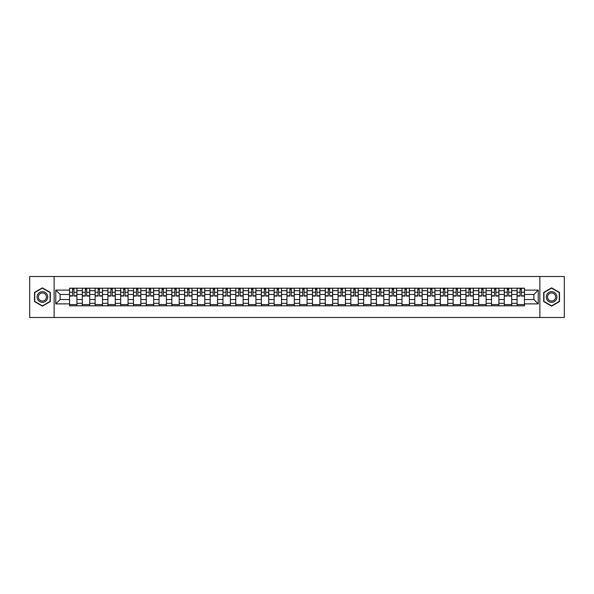 <?xml version="1.0" encoding="UTF-8"?>
<svg xmlns="http://www.w3.org/2000/svg" width="594" height="594" viewBox="0 0 594 594"><rect width="100%" height="100%" fill="white"/><g stroke="black" fill="none" stroke-linecap="round" stroke-linejoin="round"><path stroke-width="0.89" d="M539.872 317.493L564.3 317.493L564.3 276.507L29.7 276.507L29.7 317.493L539.872 317.493L539.872 276.507M82.321 305.813L82.321 290.689L76.916 290.689L76.916 305.813M76.916 290.689L76.916 288.187M82.321 290.689L82.321 288.187M89.701 288.187L89.701 305.813M95.114 305.813L95.114 288.187M102.487 288.187L102.487 305.813M107.9 305.813L107.9 288.187M115.273 288.187L115.273 305.813M120.686 305.813L120.686 288.187M128.059 288.187L128.059 305.813M133.472 305.813L133.472 288.187M140.852 288.187L140.852 305.813M146.258 305.813L146.258 288.187M153.638 288.187L153.638 305.813M159.043 305.813L159.043 288.187M166.424 288.187L166.424 305.813M171.837 305.813L171.837 288.187M179.21 288.187L179.21 305.813M184.623 305.813L184.623 288.187M191.996 288.187L191.996 305.813M197.408 305.813L197.408 288.187M204.782 288.187L204.782 305.813M210.194 305.813L210.194 288.187M217.575 288.187L217.575 305.813M222.98 305.813L222.98 288.187M230.361 288.187L230.361 305.813M235.766 305.813L235.766 288.187M243.146 288.187L243.146 305.813M248.559 305.813L248.559 288.187M255.932 288.187L255.932 305.813M261.345 305.813L261.345 288.187M268.718 288.187L268.718 305.813M274.131 305.813L274.131 288.187M281.511 288.187L281.511 305.813M286.917 305.813L286.917 288.187M294.297 288.187L294.297 305.813M299.703 305.813L299.703 288.187M307.083 288.187L307.083 305.813M312.489 305.813L312.489 288.187M319.869 288.187L319.869 305.813M325.282 305.813L325.282 288.187M332.655 288.187L332.655 305.813M338.068 305.813L338.068 288.187M345.441 288.187L345.441 305.813M350.854 305.813L350.854 288.187M358.234 288.187L358.234 305.813M363.639 305.813L363.639 288.187M371.02 288.187L371.02 305.813M376.425 305.813L376.425 288.187M383.806 288.187L383.806 305.813M389.219 305.813L389.219 288.187M396.592 288.187L396.592 305.813M402.004 305.813L402.004 288.187M409.377 288.187L409.377 305.813M414.79 305.813L414.79 288.187M422.163 288.187L422.163 305.813M427.576 305.813L427.576 288.187M434.957 288.187L434.957 305.813M440.362 305.813L440.362 288.187M447.742 288.187L447.742 305.813M453.148 305.813L453.148 288.187M460.528 288.187L460.528 305.813M465.941 305.813L465.941 288.187M473.314 288.187L473.314 305.813M478.727 305.813L478.727 288.187M486.1 288.187L486.1 305.813M491.513 305.813L491.513 288.187M498.886 288.187L498.886 305.813M504.299 305.813L504.299 288.187M511.679 288.187L511.679 305.813M517.084 305.813L517.084 288.187M517.084 299.539L511.679 299.539M504.299 299.539L498.886 299.539M491.513 299.539L486.1 299.539M478.727 299.539L473.314 299.539M465.941 299.539L460.528 299.539M453.148 299.539L447.742 299.539M440.362 299.539L434.957 299.539M427.576 299.539L422.163 299.539M414.79 299.539L409.377 299.539M402.004 299.539L396.592 299.539M389.219 299.539L383.806 299.539M376.425 299.539L371.02 299.539M363.639 299.539L358.234 299.539M350.854 299.539L345.441 299.539M338.068 299.539L332.655 299.539M325.282 299.539L319.869 299.539M312.489 299.539L307.083 299.539M299.703 299.539L294.297 299.539M286.917 299.539L281.511 299.539M274.131 299.539L268.718 299.539M261.345 299.539L255.932 299.539M248.559 299.539L243.146 299.539M235.766 299.539L230.361 299.539M222.98 299.539L217.575 299.539M210.194 299.539L204.782 299.539M197.408 299.539L191.996 299.539M184.623 299.539L179.21 299.539M171.837 299.539L166.424 299.539M159.043 299.539L153.638 299.539M146.258 299.539L140.852 299.539M133.472 299.539L128.059 299.539M120.686 299.539L115.273 299.539M107.9 299.539L102.487 299.539M95.114 299.539L89.701 299.539M82.321 299.539L76.916 299.539M517.084 294.461L511.679 294.461M504.299 294.461L498.886 294.461M491.513 294.461L486.1 294.461M478.727 294.461L473.314 294.461M465.941 294.461L460.528 294.461M453.148 294.461L447.742 294.461M440.362 294.461L434.957 294.461M427.576 294.461L422.163 294.461M414.79 294.461L409.377 294.461M402.004 294.461L396.592 294.461M389.219 294.461L383.806 294.461M376.425 294.461L371.02 294.461M363.639 294.461L358.234 294.461M350.854 294.461L345.441 294.461M338.068 294.461L332.655 294.461M325.282 294.461L319.869 294.461M312.489 294.461L307.083 294.461M299.703 294.461L294.297 294.461M286.917 294.461L281.511 294.461M274.131 294.461L268.718 294.461M261.345 294.461L255.932 294.461M248.559 294.461L243.146 294.461M235.766 294.461L230.361 294.461M222.98 294.461L217.575 294.461M210.194 294.461L204.782 294.461M197.408 294.461L191.996 294.461M184.623 294.461L179.21 294.461M171.837 294.461L166.424 294.461M159.043 294.461L153.638 294.461M146.258 294.461L140.852 294.461M133.472 294.461L128.059 294.461M120.686 294.461L115.273 294.461M107.9 294.461L102.487 294.461M95.114 294.461L89.701 294.461M82.321 294.461L76.916 294.461M60.113 299.539L69.535 299.539L69.535 294.461L60.113 294.461L60.113 299.539L55.769 303.883L55.769 290.117L69.535 290.117L69.535 294.461M524.465 294.461L524.465 299.539L533.887 299.539L533.887 294.461L524.465 294.461L524.465 288.187L69.535 288.187L69.535 290.117M524.465 290.117L538.231 290.117L538.231 303.883L524.465 303.883L524.465 299.539M69.535 299.539L69.535 305.813L524.465 305.813L524.465 303.883M69.535 303.883L55.769 303.883M54.128 317.493L54.128 276.507M50.312 292.434L42.404 287.867L34.497 292.434L34.497 301.566L42.404 306.133L50.312 301.566L50.312 292.434M559.503 292.434L551.596 287.867L543.688 292.434L543.688 301.566L551.596 306.133L559.503 301.566L559.503 292.434M76.916 304.581L69.535 304.581M72.527 289.419L73.923 289.419M89.701 304.581L82.321 304.581M85.313 289.419L86.709 289.419M102.487 304.581L95.114 304.581M98.107 289.419L99.495 289.419M115.273 304.581L107.9 304.581M110.892 289.419L112.281 289.419M128.059 304.581L120.686 304.581M123.678 289.419L125.074 289.419M140.852 304.581L133.472 304.581M136.464 289.419L137.86 289.419M153.638 304.581L146.258 304.581M149.25 289.419L150.646 289.419M166.424 304.581L159.043 304.581M162.036 289.419L163.432 289.419M179.21 304.581L171.837 304.581M174.829 289.419L176.218 289.419M191.996 304.581L184.623 304.581M187.615 289.419L189.003 289.419M204.782 304.581L197.408 304.581M200.401 289.419L201.797 289.419M217.575 304.581L210.194 304.581M213.187 289.419L214.583 289.419M230.361 304.581L222.98 304.581M225.972 289.419L227.368 289.419M243.146 304.581L235.766 304.581M238.758 289.419L240.154 289.419M255.932 304.581L248.559 304.581M251.552 289.419L252.94 289.419M268.718 304.581L261.345 304.581M264.337 289.419L265.726 289.419M281.511 304.581L274.131 304.581M277.123 289.419L278.519 289.419M294.297 304.581L286.917 304.581M289.909 289.419L291.305 289.419M307.083 304.581L299.703 304.581M302.695 289.419L304.091 289.419M319.869 304.581L312.489 304.581M315.481 289.419L316.877 289.419M332.655 304.581L325.282 304.581M328.274 289.419L329.663 289.419M345.441 304.581L338.068 304.581M341.06 289.419L342.448 289.419M358.234 304.581L350.854 304.581M353.846 289.419L355.242 289.419M371.02 304.581L363.639 304.581M366.632 289.419L368.028 289.419M383.806 304.581L376.425 304.581M379.418 289.419L380.813 289.419M396.592 304.581L389.219 304.581M392.203 289.419L393.599 289.419M409.377 304.581L402.004 304.581M404.997 289.419L406.385 289.419M422.163 304.581L414.79 304.581M417.782 289.419L419.171 289.419M434.957 304.581L427.576 304.581M430.568 289.419L431.964 289.419M447.742 304.581L440.362 304.581M443.354 289.419L444.75 289.419M460.528 304.581L453.148 304.581M456.14 289.419L457.536 289.419M473.314 304.581L465.941 304.581M468.926 289.419L470.322 289.419M486.1 304.581L478.727 304.581M481.719 289.419L483.108 289.419M498.886 304.581L491.513 304.581M494.505 289.419L495.893 289.419M511.679 304.581L504.299 304.581M507.291 289.419L508.687 289.419M524.465 304.581L517.084 304.581M520.077 289.419L521.473 289.419M55.769 290.117L60.113 294.461M533.887 299.539L538.231 303.883M533.887 294.461L538.231 290.117M73.923 296.057L73.923 288.268L76.871 288.268L76.871 296.057L73.923 296.057M72.527 289.337L73.923 289.337M71.302 288.268L69.58 288.268L69.58 296.057L72.527 296.057L72.527 288.268L75.148 288.268M86.709 296.057L86.709 288.268L89.657 288.268L89.657 296.057L86.709 296.057M85.313 289.337L86.709 289.337M84.088 288.268L82.366 288.268L82.366 296.057L85.313 296.057L85.313 288.268L87.942 288.268M99.495 296.057L99.495 288.268L102.45 288.268L102.45 296.057L99.495 296.057M98.107 289.337L99.495 289.337M96.874 288.268L95.151 288.268L95.151 296.057L98.107 296.057L98.107 288.268L100.728 288.268M112.281 296.057L112.281 288.268L115.236 288.268L115.236 296.057L112.281 296.057M110.892 289.337L112.281 289.337M109.66 288.268L107.937 288.268L107.937 296.057L110.892 296.057L110.892 288.268L113.513 288.268M37.793 299.666A5.331 5.331 0 0 0 45.07 301.611A5.331 5.331 0 0 0 47.023 294.334A5.331 5.331 0 0 0 39.739 292.389A5.331 5.331 0 0 0 37.793 299.666M38.914 299.02A4.032 4.032 0 0 0 44.424 300.49A4.032 4.032 0 0 0 45.901 294.98A4.032 4.032 0 0 0 40.385 293.51A4.032 4.032 0 0 0 38.914 299.02M42.404 288.149L50.067 292.575L50.067 301.425L42.404 305.851L34.742 301.425L34.742 292.575L42.404 288.149M546.977 299.666A5.331 5.331 0 0 0 554.261 301.611A5.331 5.331 0 0 0 556.207 294.334A5.331 5.331 0 0 0 548.93 292.389A5.331 5.331 0 0 0 546.977 299.666M548.099 299.02A4.032 4.032 0 0 0 553.615 300.49A4.032 4.032 0 0 0 555.086 294.98A4.032 4.032 0 0 0 549.576 293.51A4.032 4.032 0 0 0 548.099 299.02M551.596 288.149L559.258 292.575L559.258 301.425L551.596 305.851L543.933 301.425L543.933 292.575L551.596 288.149M125.074 296.057L125.074 288.268L128.022 288.268L128.022 296.057L125.074 296.057M123.678 289.337L125.074 289.337M122.446 288.268L120.723 288.268L120.723 296.057L123.678 296.057L123.678 288.268L126.299 288.268M137.86 296.057L137.86 288.268L140.808 288.268L140.808 296.057L137.86 296.057M136.464 289.337L137.86 289.337M135.232 288.268L133.516 288.268L133.516 296.057L136.464 296.057L136.464 288.268L139.085 288.268M150.646 296.057L150.646 288.268L153.594 288.268L153.594 296.057L150.646 296.057M149.25 289.337L150.646 289.337M148.025 288.268L146.302 288.268L146.302 296.057L149.25 296.057L149.25 288.268L151.871 288.268M163.432 296.057L163.432 288.268L166.379 288.268L166.379 296.057L163.432 296.057M162.036 289.337L163.432 289.337M160.811 288.268L159.088 288.268L159.088 296.057L162.036 296.057L162.036 288.268L164.664 288.268M176.218 296.057L176.218 288.268L179.173 288.268L179.173 296.057L176.218 296.057M174.829 289.337L176.218 289.337M173.597 288.268L171.874 288.268L171.874 296.057L174.829 296.057L174.829 288.268L177.45 288.268M189.003 296.057L189.003 288.268L191.959 288.268L191.959 296.057L189.003 296.057M187.615 289.337L189.003 289.337M186.382 288.268L184.66 288.268L184.66 296.057L187.615 296.057L187.615 288.268L190.236 288.268M201.797 296.057L201.797 288.268L204.744 288.268L204.744 296.057L201.797 296.057M200.401 289.337L201.797 289.337M199.168 288.268L197.446 288.268L197.446 296.057L200.401 296.057L200.401 288.268L203.022 288.268M214.583 296.057L214.583 288.268L217.53 288.268L217.53 296.057L214.583 296.057M213.187 289.337L214.583 289.337M211.954 288.268L210.239 288.268L210.239 296.057L213.187 296.057L213.187 288.268L215.808 288.268M227.368 296.057L227.368 288.268L230.316 288.268L230.316 296.057L227.368 296.057M225.972 289.337L227.368 289.337M224.747 288.268L223.025 288.268L223.025 296.057L225.972 296.057L225.972 288.268L228.593 288.268M240.154 296.057L240.154 288.268L243.102 288.268L243.102 296.057L240.154 296.057M238.758 289.337L240.154 289.337M237.533 288.268L235.811 288.268L235.811 296.057L238.758 296.057L238.758 288.268L241.387 288.268M252.94 296.057L252.94 288.268L255.895 288.268L255.895 296.057L252.94 296.057M251.552 289.337L252.94 289.337M250.319 288.268L248.596 288.268L248.596 296.057L251.552 296.057L251.552 288.268L254.173 288.268M265.726 296.057L265.726 288.268L268.681 288.268L268.681 296.057L265.726 296.057M264.337 289.337L265.726 289.337M263.105 288.268L261.382 288.268L261.382 296.057L264.337 296.057L264.337 288.268L266.958 288.268M278.519 296.057L278.519 288.268L281.467 288.268L281.467 296.057L278.519 296.057M277.123 289.337L278.519 289.337M275.891 288.268L274.168 288.268L274.168 296.057L277.123 296.057L277.123 288.268L279.744 288.268M291.305 296.057L291.305 288.268L294.253 288.268L294.253 296.057L291.305 296.057M289.909 289.337L291.305 289.337M288.677 288.268L286.961 288.268L286.961 296.057L289.909 296.057L289.909 288.268L292.53 288.268M304.091 296.057L304.091 288.268L307.039 288.268L307.039 296.057L304.091 296.057M302.695 289.337L304.091 289.337M301.47 288.268L299.747 288.268L299.747 296.057L302.695 296.057L302.695 288.268L305.323 288.268M316.877 296.057L316.877 288.268L319.832 288.268L319.832 296.057L316.877 296.057M315.481 289.337L316.877 289.337M314.256 288.268L312.533 288.268L312.533 296.057L315.481 296.057L315.481 288.268L318.109 288.268M329.663 296.057L329.663 288.268L332.618 288.268L332.618 296.057L329.663 296.057M328.274 289.337L329.663 289.337M327.042 288.268L325.319 288.268L325.319 296.057L328.274 296.057L328.274 288.268L330.895 288.268M342.448 296.057L342.448 288.268L345.404 288.268L345.404 296.057L342.448 296.057M341.06 289.337L342.448 289.337M339.827 288.268L338.105 288.268L338.105 296.057L341.06 296.057L341.06 288.268L343.681 288.268M355.242 296.057L355.242 288.268L358.189 288.268L358.189 296.057L355.242 296.057M353.846 289.337L355.242 289.337M352.613 288.268L350.898 288.268L350.898 296.057L353.846 296.057L353.846 288.268L356.467 288.268M368.028 296.057L368.028 288.268L370.975 288.268L370.975 296.057L368.028 296.057M366.632 289.337L368.028 289.337M365.407 288.268L363.684 288.268L363.684 296.057L366.632 296.057L366.632 288.268L369.253 288.268M380.813 296.057L380.813 288.268L383.761 288.268L383.761 296.057L380.813 296.057M379.418 289.337L380.813 289.337M378.192 288.268L376.47 288.268L376.47 296.057L379.418 296.057L379.418 288.268L382.046 288.268M393.599 296.057L393.599 288.268L396.554 288.268L396.554 296.057L393.599 296.057M392.203 289.337L393.599 289.337M390.978 288.268L389.256 288.268L389.256 296.057L392.203 296.057L392.203 288.268L394.832 288.268M406.385 296.057L406.385 288.268L409.34 288.268L409.34 296.057L406.385 296.057M404.997 289.337L406.385 289.337M403.764 288.268L402.041 288.268L402.041 296.057L404.997 296.057L404.997 288.268L407.618 288.268M419.171 296.057L419.171 288.268L422.126 288.268L422.126 296.057L419.171 296.057M417.782 289.337L419.171 289.337M416.55 288.268L414.827 288.268L414.827 296.057L417.782 296.057L417.782 288.268L420.404 288.268M431.964 296.057L431.964 288.268L434.912 288.268L434.912 296.057L431.964 296.057M430.568 289.337L431.964 289.337M429.336 288.268L427.621 288.268L427.621 296.057L430.568 296.057L430.568 288.268L433.189 288.268M444.75 296.057L444.75 288.268L447.698 288.268L447.698 296.057L444.75 296.057M443.354 289.337L444.75 289.337M442.129 288.268L440.406 288.268L440.406 296.057L443.354 296.057L443.354 288.268L445.975 288.268M457.536 296.057L457.536 288.268L460.484 288.268L460.484 296.057L457.536 296.057M456.14 289.337L457.536 289.337M454.915 288.268L453.192 288.268L453.192 296.057L456.14 296.057L456.14 288.268L458.768 288.268M470.322 296.057L470.322 288.268L473.277 288.268L473.277 296.057L470.322 296.057M468.926 289.337L470.322 289.337M467.701 288.268L465.978 288.268L465.978 296.057L468.926 296.057L468.926 288.268L471.554 288.268M483.108 296.057L483.108 288.268L486.063 288.268L486.063 296.057L483.108 296.057M481.719 289.337L483.108 289.337M480.487 288.268L478.764 288.268L478.764 296.057L481.719 296.057L481.719 288.268L484.34 288.268M495.893 296.057L495.893 288.268L498.849 288.268L498.849 296.057L495.893 296.057M494.505 289.337L495.893 289.337M493.272 288.268L491.55 288.268L491.55 296.057L494.505 296.057L494.505 288.268L497.126 288.268M508.687 296.057L508.687 288.268L511.634 288.268L511.634 296.057L508.687 296.057M507.291 289.337L508.687 289.337M506.058 288.268L504.343 288.268L504.343 296.057L507.291 296.057L507.291 288.268L509.912 288.268M521.473 296.057L521.473 288.268L524.42 288.268L524.42 296.057L521.473 296.057M520.077 289.337L521.473 289.337M518.852 288.268L517.129 288.268L517.129 296.057L520.077 296.057L520.077 288.268L522.698 288.268M504.299 290.689L498.886 290.689M491.513 290.689L486.1 290.689M478.727 290.689L473.314 290.689M465.941 290.689L460.528 290.689M453.148 290.689L447.742 290.689M440.362 290.689L434.957 290.689M427.576 290.689L422.163 290.689M414.79 290.689L409.377 290.689M402.004 290.689L396.592 290.689M389.219 290.689L383.806 290.689M376.425 290.689L371.02 290.689M363.639 290.689L358.234 290.689M350.854 290.689L345.441 290.689M338.068 290.689L332.655 290.689M325.282 290.689L319.869 290.689M312.489 290.689L307.083 290.689M299.703 290.689L294.297 290.689M286.917 290.689L281.511 290.689M274.131 290.689L268.718 290.689M261.345 290.689L255.932 290.689M248.559 290.689L243.146 290.689M235.766 290.689L230.361 290.689M222.98 290.689L217.575 290.689M210.194 290.689L204.782 290.689M197.408 290.689L191.996 290.689M184.623 290.689L179.21 290.689M171.837 290.689L166.424 290.689M159.043 290.689L153.638 290.689M146.258 290.689L140.852 290.689M133.472 290.689L128.059 290.689M120.686 290.689L115.273 290.689M107.9 290.689L102.487 290.689M95.114 290.689L89.701 290.689M517.084 290.689L511.679 290.689M504.299 303.311L498.886 303.311M491.513 303.311L486.1 303.311M478.727 303.311L473.314 303.311M465.941 303.311L460.528 303.311M453.148 303.311L447.742 303.311M440.362 303.311L434.957 303.311M427.576 303.311L422.163 303.311M414.79 303.311L409.377 303.311M402.004 303.311L396.592 303.311M389.219 303.311L383.806 303.311M376.425 303.311L371.02 303.311M363.639 303.311L358.234 303.311M350.854 303.311L345.441 303.311M338.068 303.311L332.655 303.311M325.282 303.311L319.869 303.311M312.489 303.311L307.083 303.311M299.703 303.311L294.297 303.311M286.917 303.311L281.511 303.311M274.131 303.311L268.718 303.311M261.345 303.311L255.932 303.311M248.559 303.311L243.146 303.311M235.766 303.311L230.361 303.311M222.98 303.311L217.575 303.311M210.194 303.311L204.782 303.311M197.408 303.311L191.996 303.311M184.623 303.311L179.21 303.311M171.837 303.311L166.424 303.311M159.043 303.311L153.638 303.311M146.258 303.311L140.852 303.311M133.472 303.311L128.059 303.311M120.686 303.311L115.273 303.311M107.9 303.311L102.487 303.311M95.114 303.311L89.701 303.311M82.321 303.311L76.916 303.311M517.084 303.311L511.679 303.311M73.923 295.775L76.871 295.775M73.923 292.248L76.871 292.248M69.58 295.775L72.527 295.775M69.58 292.248L72.527 292.248M86.709 295.775L89.657 295.775M86.709 292.248L89.657 292.248M82.366 295.775L85.313 295.775M82.366 292.248L85.313 292.248M99.495 295.775L102.45 295.775M99.495 292.248L102.45 292.248M95.151 295.775L98.107 295.775M95.151 292.248L98.107 292.248M112.281 295.775L115.236 295.775M112.281 292.248L115.236 292.248M107.937 295.775L110.892 295.775M107.937 292.248L110.892 292.248M125.074 295.775L128.022 295.775M125.074 292.248L128.022 292.248M120.723 295.775L123.678 295.775M120.723 292.248L123.678 292.248M137.86 295.775L140.808 295.775M137.86 292.248L140.808 292.248M133.516 295.775L136.464 295.775M133.516 292.248L136.464 292.248M150.646 295.775L153.594 295.775M150.646 292.248L153.594 292.248M146.302 295.775L149.25 295.775M146.302 292.248L149.25 292.248M163.432 295.775L166.379 295.775M163.432 292.248L166.379 292.248M159.088 295.775L162.036 295.775M159.088 292.248L162.036 292.248M176.218 295.775L179.173 295.775M176.218 292.248L179.173 292.248M171.874 295.775L174.829 295.775M171.874 292.248L174.829 292.248M189.003 295.775L191.959 295.775M189.003 292.248L191.959 292.248M184.66 295.775L187.615 295.775M184.66 292.248L187.615 292.248M201.797 295.775L204.744 295.775M201.797 292.248L204.744 292.248M197.446 295.775L200.401 295.775M197.446 292.248L200.401 292.248M214.583 295.775L217.53 295.775M214.583 292.248L217.53 292.248M210.239 295.775L213.187 295.775M210.239 292.248L213.187 292.248M227.368 295.775L230.316 295.775M227.368 292.248L230.316 292.248M223.025 295.775L225.972 295.775M223.025 292.248L225.972 292.248M240.154 295.775L243.102 295.775M240.154 292.248L243.102 292.248M235.811 295.775L238.758 295.775M235.811 292.248L238.758 292.248M252.94 295.775L255.895 295.775M252.94 292.248L255.895 292.248M248.596 295.775L251.552 295.775M248.596 292.248L251.552 292.248M265.726 295.775L268.681 295.775M265.726 292.248L268.681 292.248M261.382 295.775L264.337 295.775M261.382 292.248L264.337 292.248M278.519 295.775L281.467 295.775M278.519 292.248L281.467 292.248M274.168 295.775L277.123 295.775M274.168 292.248L277.123 292.248M291.305 295.775L294.253 295.775M291.305 292.248L294.253 292.248M286.961 295.775L289.909 295.775M286.961 292.248L289.909 292.248M304.091 295.775L307.039 295.775M304.091 292.248L307.039 292.248M299.747 295.775L302.695 295.775M299.747 292.248L302.695 292.248M316.877 295.775L319.832 295.775M316.877 292.248L319.832 292.248M312.533 295.775L315.481 295.775M312.533 292.248L315.481 292.248M329.663 295.775L332.618 295.775M329.663 292.248L332.618 292.248M325.319 295.775L328.274 295.775M325.319 292.248L328.274 292.248M342.448 295.775L345.404 295.775M342.448 292.248L345.404 292.248M338.105 295.775L341.06 295.775M338.105 292.248L341.06 292.248M355.242 295.775L358.189 295.775M355.242 292.248L358.189 292.248M350.898 295.775L353.846 295.775M350.898 292.248L353.846 292.248M368.028 295.775L370.975 295.775M368.028 292.248L370.975 292.248M363.684 295.775L366.632 295.775M363.684 292.248L366.632 292.248M380.813 295.775L383.761 295.775M380.813 292.248L383.761 292.248M376.47 295.775L379.418 295.775M376.47 292.248L379.418 292.248M393.599 295.775L396.554 295.775M393.599 292.248L396.554 292.248M389.256 295.775L392.203 295.775M389.256 292.248L392.203 292.248M406.385 295.775L409.34 295.775M406.385 292.248L409.34 292.248M402.041 295.775L404.997 295.775M402.041 292.248L404.997 292.248M419.171 295.775L422.126 295.775M419.171 292.248L422.126 292.248M414.827 295.775L417.782 295.775M414.827 292.248L417.782 292.248M431.964 295.775L434.912 295.775M431.964 292.248L434.912 292.248M427.621 295.775L430.568 295.775M427.621 292.248L430.568 292.248M444.75 295.775L447.698 295.775M444.75 292.248L447.698 292.248M440.406 295.775L443.354 295.775M440.406 292.248L443.354 292.248M457.536 295.775L460.484 295.775M457.536 292.248L460.484 292.248M453.192 295.775L456.14 295.775M453.192 292.248L456.14 292.248M470.322 295.775L473.277 295.775M470.322 292.248L473.277 292.248M465.978 295.775L468.926 295.775M465.978 292.248L468.926 292.248M483.108 295.775L486.063 295.775M483.108 292.248L486.063 292.248M478.764 295.775L481.719 295.775M478.764 292.248L481.719 292.248M495.893 295.775L498.849 295.775M495.893 292.248L498.849 292.248M491.55 295.775L494.505 295.775M491.55 292.248L494.505 292.248M508.687 295.775L511.634 295.775M508.687 292.248L511.634 292.248M504.343 295.775L507.291 295.775M504.343 292.248L507.291 292.248M521.473 295.775L524.42 295.775M521.473 292.248L524.42 292.248M517.129 295.775L520.077 295.775M517.129 292.248L520.077 292.248"/></g></svg>
